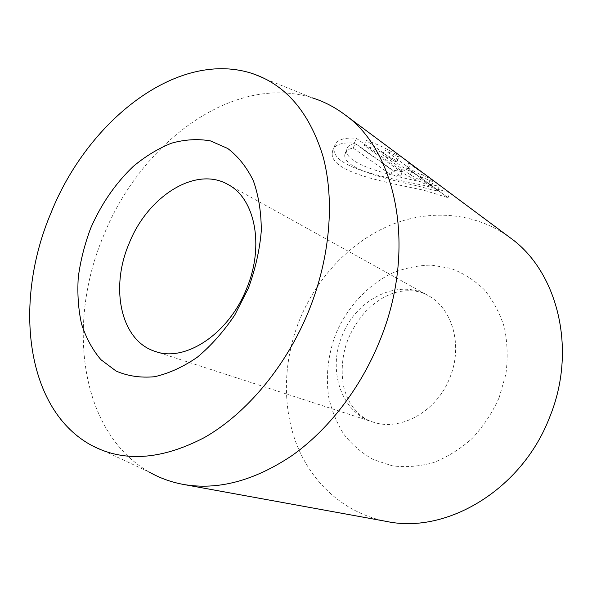 <?xml version="1.0" encoding="UTF-8"?>
<svg xmlns="http://www.w3.org/2000/svg" width="592" height="592" viewBox="0 0 592 592"><rect width="100%" height="100%" fill="white"/><g stroke="black" fill="none" stroke-linecap="round" stroke-linejoin="round"><path stroke-width="0.44" stroke-dasharray="2.96 2.22" d="M406.637 168.261L408.384 168.742L448.018 197.661L423.406 190.143C387.849 182.536 329.389 172.679 332.275 152.64C333.118 145.195 340.467 142.028 354.312 143.138L400.584 176.164L390.831 174.67L353.195 148.111C347.793 149.073 344.988 151.293 344.788 154.771C342.909 168.979 389.203 179.835 417.515 185.918C431.627 189.869 438.272 191.371 437.458 190.424C435.083 187.93 424.812 180.545 406.637 168.261L408.621 163.355C426.758 175.654 437 183.106 439.36 185.718C440.13 186.754 433.455 185.326 419.336 181.426C390.942 175.417 344.751 164.539 346.675 150.131C346.897 146.609 349.717 144.337 355.141 143.331L392.666 170.141L402.434 171.606L356.303 138.262C342.405 137.233 335.028 140.482 334.162 147.993C331.12 168.224 389.699 178.251 425.211 185.696L449.506 192.607M354.312 143.138L356.303 138.262M419.55 178.954L428.63 183.942L431.435 186.228C431.723 186.761 429.311 185.873 424.205 183.572C415.288 179.864 407.488 175.928 400.806 171.739L364.191 145.351C374.78 148.74 385.769 154.061 397.173 161.32L395.382 161.394L382.669 154.845L410.271 174.899L418.056 179.087L420.498 179.798L419.55 178.954L421.474 174.211L422.414 175.069L419.957 174.388L412.173 170.2L384.652 149.946L397.373 156.488L399.186 156.34C387.849 149.095 376.852 143.797 366.189 140.43L402.693 167.077C409.361 171.303 417.153 175.247 426.092 178.917C431.191 181.196 433.61 182.062 433.359 181.5L430.569 179.161L421.474 174.211M89.222 444.074L149.302 472.09C79.683 432.264 66.311 323.424 103.533 235.831C139.986 143.841 232.182 73.082 312.006 97.776L250.534 72.957M423.08 172.938L410.397 163.777L408.621 163.355M386.709 521.463C344.921 513.567 312.302 483.62 296.918 445.08C281.755 406.29 283.324 360.276 299.604 319.791C316.742 278.025 349.354 242.883 389.003 225.744C428.615 208.954 474.584 211.64 510.06 237.681M382.669 154.845L384.652 149.946M395.382 161.394L397.373 156.488M397.173 161.32L399.186 156.34M364.191 145.351L366.189 140.43M428.63 183.942L430.569 179.161M408.384 168.742L410.397 163.777M400.584 176.164L402.434 171.606M390.831 174.67L392.666 170.141M353.195 148.111L355.141 143.331M400.806 171.739L402.693 167.077M499.086 397.831L505.879 374.174C507.995 357.96 507.47 342.302 504.31 327.198C499.7 312.82 492.944 300.233 484.027 289.444C474.118 279.949 462.966 272.912 450.579 268.346L431.287 265.112C418.056 265.349 405.091 267.998 392.392 273.045C367.595 284.974 347.193 307.189 335.79 333.947C328.042 354.749 325.659 375.735 328.641 396.899C331.668 410.471 336.744 422.932 343.863 434.284C352.077 444.74 361.927 453.191 373.419 459.629L392.222 465.808C405.712 467.532 419.476 466.459 433.514 462.596C447.367 457.105 460.258 449.047 472.187 438.42C483.213 426.514 492.181 412.979 499.086 397.831M342.169 335.671C355.97 299.382 397.905 278.033 427.75 295.319C452.384 308.114 463.307 345.565 449.831 377.726C436.741 411.825 400.066 431.783 372.708 421.963C341.029 412.284 327.465 369.993 342.169 335.671M410.271 174.899L412.173 170.2M437.458 190.424L439.36 185.718M332.275 152.632L334.162 147.993M420.498 179.798L422.414 175.069M227.883 184.452L427.75 295.319C416.169 288.467 398.993 290.043 388.774 294.964C382.61 297.732 375.417 301.691 364.998 312.221C358.16 319.917 352.632 328.686 348.422 338.528C339.682 358.974 341.54 383.646 345.639 393.081C348.814 403.877 359.529 418.13 372.708 421.963L155.296 351.456M431.45 186.236L433.366 181.5M448.018 197.661L449.927 192.933M344.788 154.771L346.675 150.131M447.944 197.602L418.655 176.098"/><path stroke-width="0.89" d="M308.743 310.97C330.284 257.698 334.917 199.985 322.906 156.014C309.017 111.422 284.893 83.738 250.534 72.957C175.876 50.261 87.327 121.693 50.971 212.942C13.979 299.87 24.383 406.556 89.222 444.074C122.041 462.626 160.432 460.45 204.418 437.54C246.398 413.66 286.128 366.47 308.743 310.97M312.006 97.776C323.424 101.328 334.147 106.797 344.167 114.197C396.951 150.523 417.538 250.053 379.42 341.614C360.225 388.84 328.012 430.206 291.767 455.744C253.961 480.933 217.789 490.487 183.246 484.404C171.007 482.125 159.692 478.018 149.302 472.09M248.455 288.045L234.817 314.951C223.702 331.513 211.226 345.587 197.38 357.168C183.135 366.973 168.861 373.493 154.549 376.727C140.607 378.007 127.783 376.112 116.084 371.051L100.899 359.67C92.404 349.657 85.944 337.714 81.511 323.846C78.307 309.179 77.226 293.647 78.27 277.248C80.497 260.672 84.649 244.274 90.739 228.068C101.336 203.863 115.551 183.276 133.392 166.3C145.565 156.177 158.286 148.474 171.539 143.183C184.867 139.453 197.817 138.691 210.389 140.881L227.742 148.488C238.184 156.429 246.716 167.181 253.346 180.73C258.623 195.693 261.272 212.402 261.294 230.85C259.696 249.876 255.418 268.938 248.455 288.045M129.012 243.704C109.927 288.134 120.724 340.874 155.296 351.456C184.993 362.467 228.756 334.095 246.62 288.556C264.75 245.532 254.849 198.142 227.883 184.452C195.308 165.612 147.282 196.877 129.012 243.704M183.246 484.404L386.709 521.463C446.183 534.228 521.582 490.257 549.509 417.56C577.762 349.265 557.324 270.929 510.06 237.681L344.167 114.197"/></g></svg>
